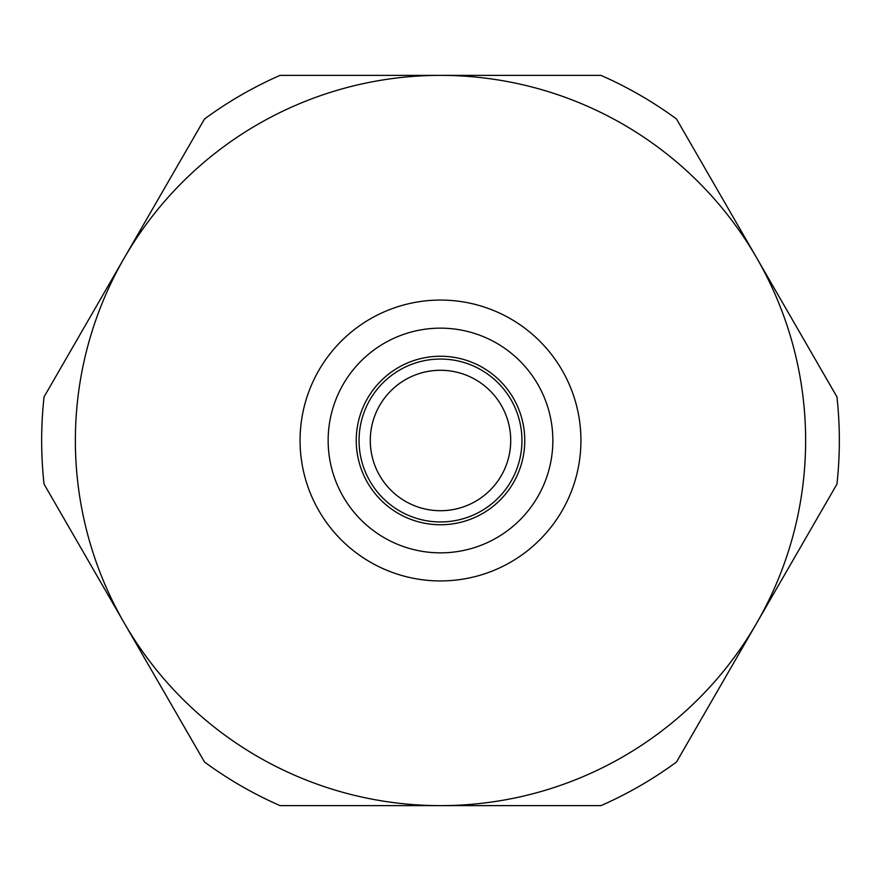 <?xml version="1.0" encoding="UTF-8"?>
<svg xmlns="http://www.w3.org/2000/svg" width="881" height="881" viewBox="0 0 881 881"><rect width="100%" height="100%" fill="white"/><g stroke="black" fill="none" stroke-linecap="round" stroke-linejoin="round"><path stroke-width="1.32" d="M440.5 805.63L280.037 805.63A398.84 398.84 0 0 1 204.513 762.032L124.287 623.065A365.13 365.13 0 0 1 440.5 75.37L600.963 75.37A398.84 398.84 0 0 1 676.487 118.968L756.713 257.935A365.13 365.13 0 0 1 756.713 623.065L676.487 762.032A398.84 398.84 0 0 1 600.963 805.63L440.5 805.63A365.13 365.13 0 0 1 124.287 623.065L44.05 484.098A398.84 398.84 0 0 1 44.05 396.902L204.513 118.968A398.84 398.84 0 0 1 280.037 75.37L440.5 75.37A365.13 365.13 0 0 1 756.713 257.935L836.95 396.902A398.84 398.84 0 0 1 836.95 484.098L756.713 623.065A365.13 365.13 0 0 1 440.5 805.63M552.85 440.5A112.35 112.35 0 0 1 440.5 552.85A112.35 112.35 0 0 1 328.15 440.5A112.35 112.35 0 0 1 440.5 328.15A112.35 112.35 0 0 1 552.85 440.5A112.35 112.35 0 0 0 440.5 328.15A112.35 112.35 0 0 0 328.15 440.5A112.35 112.35 0 0 0 440.5 552.85A112.35 112.35 0 0 0 552.85 440.5M521.948 440.5A81.448 81.448 0 0 0 440.5 359.052A81.448 81.448 0 0 0 359.052 440.5A81.448 81.448 0 0 0 440.5 521.948A81.448 81.448 0 0 0 521.948 440.5M510.716 440.5A70.216 70.216 0 0 0 440.5 370.284A70.216 70.216 0 0 0 370.284 440.5A70.216 70.216 0 0 0 440.5 510.716A70.216 70.216 0 0 0 510.716 440.5M300.069 440.5A140.431 140.431 0 0 0 440.5 580.931A140.431 140.431 0 0 0 580.931 440.5A140.431 140.431 0 0 0 440.5 300.069A140.431 140.431 0 0 0 300.069 440.5M524.757 440.5A84.257 84.257 0 0 1 440.5 524.757A84.257 84.257 0 0 1 356.243 440.5A84.257 84.257 0 0 1 440.5 356.243A84.257 84.257 0 0 1 524.757 440.5"/></g></svg>
